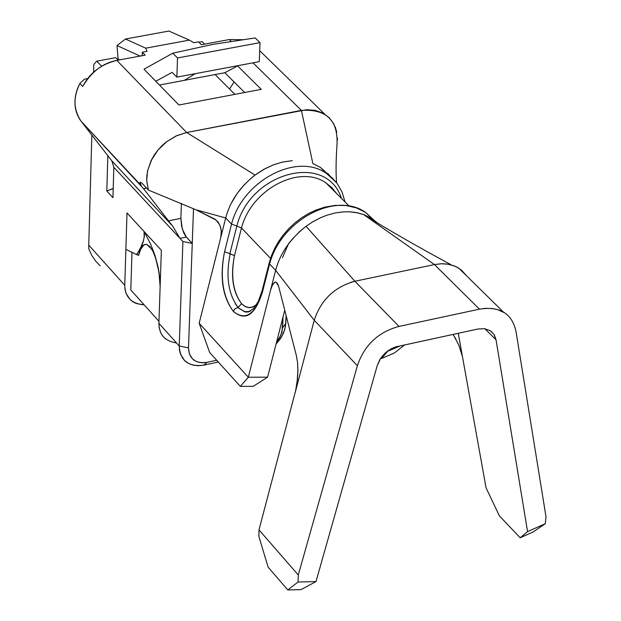 <?xml version="1.0" encoding="UTF-8"?>
<svg xmlns="http://www.w3.org/2000/svg" width="621" height="621" viewBox="0 0 621 621"><rect width="100%" height="100%" fill="white"/><g stroke="black" fill="none" stroke-linecap="round" stroke-linejoin="round"><path stroke-width="0.93" d="M282.594 327.911L285.792 323.386L286.134 315.569L285.435 326.646L283.494 333.112L280.234 338.996L276.097 343.949L281.383 337.226L284.775 329.534L285.792 323.386L282.594 327.911L280.878 335.2L276.601 342.008L279.885 337.265L281.957 332.041L283.075 316.749L282.594 327.911M141.091 182.496L140.144 182.256L139.911 182.923L141.254 185.632L81.048 121.196L111.873 160.886L172.7 226.137L168.501 220.851L180.874 218.367L182.295 228.994L186.331 237.075L179.966 238.363L182.916 241.53L192.254 243.416L185.64 236.236L183.738 232.922L181.588 226.129L180.874 218.367L168.501 220.851L172.7 226.137L179.966 238.363L186.331 237.075L192.254 243.416L182.916 241.53L113.845 167.321L112.937 197.672L106.804 191.004L113.216 188.419M176.535 342.978C164.907 341.154 159.03 334.603 158.898 323.316L160.125 287.018L158.898 323.316L179.228 345.975L182.916 241.53L179.228 345.975L188.489 347.9L192.254 243.416L188.489 347.9L179.228 345.975C180.152 360.716 188.349 367.112 203.82 365.156L206.995 362.346C195.343 363.813 189.172 358.992 188.489 347.9L189.343 353.791L192.277 358.596L195.165 360.848L198.736 362.291L202.78 362.796L206.995 362.346L203.82 365.156L218.313 362.051L203.82 365.156M202.143 41.669L204.62 44.13L202.143 41.669L198.93 42.267L202.143 41.669M168.501 220.851L143.56 188.668L168.501 220.851M113.208 188.605L106.804 191.004L107.837 155.692L106.804 191.004L112.937 197.672L113.845 167.321L111.873 160.886L81.048 121.196L143.56 188.668L146.572 188.078L143.56 188.668M229.545 88.997L234.078 81.956L229.545 88.997M292.017 160.668L282.198 162.151L273.55 164.798L265.089 168.671L255.052 175.075L186.665 132.506L116.818 60.392L145.159 55.145L142.302 52.234L147.014 51.357L145.718 48.166L125.489 39.007L168.881 31.05L189.397 40.109L193.837 42.702L198.503 41.84L201.406 44.728L198.503 41.84L193.837 42.702L189.397 40.109L145.718 48.166L147.014 51.357L142.302 52.234L145.159 55.145L116.818 60.392C102.876 63.024 91.489 71.71 82.671 86.451L79.868 83.501L84.44 79.177L87.747 78.564L84.44 79.177L79.868 83.501L82.671 86.459C89.789 72.89 101.169 64.204 116.81 60.392L186.665 132.506L306.471 109.738L315.033 110.297L323.145 113.193L329.378 117.858L334.114 124.425M229.312 39.558L231.354 41.56L229.32 39.558L243.385 39.728L229.304 39.558L201.406 44.728L229.32 39.558M336.629 182.753C335.767 173.593 335.899 160.73 337.024 144.173C338.065 120.164 326.188 108.9 301.41 110.375L253.003 62.83L301.395 110.375M335.123 126.622L336.784 132.188M337.405 138.188L337.382 140.292M260.005 51L259.71 50.557L260.013 51M237.587 65.919L261.262 89.346L178.941 105.003L144.018 69.203L178.941 105.003L261.262 89.346L237.587 65.919L224.818 72.735L244.666 92.506L224.818 72.735L237.587 65.919M284.76 310.182L267.581 377.172L253.221 386.332L267.581 377.172L284.76 310.182M209.665 352.495L199.17 323.254L209.665 352.495L240.343 386.386L248.322 377.234L199.17 323.254L248.322 377.234L275.631 270.329L269.607 264.01L262.473 291.979C255.076 314.661 245.357 321.127 233.333 311.362C222.675 296.605 219.756 276.725 224.561 251.73L231.54 224.08L225.702 217.963L199.17 323.254L220.804 237.424L221.386 232.665L220.781 227.868L219.718 224.911L216.186 220.129L196.011 209.797L225.702 217.963L231.54 224.08C242.594 180.695 296.807 152.199 326.499 173.43L336.753 182.923L326.499 173.43C296.807 152.199 242.594 180.695 231.54 224.08L224.561 251.73C219.516 276.888 222.434 296.768 233.333 311.362C245.427 321.631 255.146 315.165 262.473 291.979L269.607 264.01L275.631 270.329L248.322 377.234L267.581 377.172L248.322 377.234L240.343 386.386L253.221 386.332L240.343 386.386L209.665 352.495M381.007 357.859L381.589 358.464L388.055 350.749L381.589 358.464L394.382 352.976L404.752 344.849L394.382 352.976L381.589 358.464L381.007 357.859M400.514 345.757L388.117 351.075L400.514 345.757M278.596 286.211L276.073 282.136L274.831 282.213L272.332 285.155L270.585 290.092C273.558 280.964 276.236 279.667 278.596 286.211L296.318 355.414L278.596 286.211M453.12 334.385L458.818 345.066L462.443 356.539L458.259 333.267L486.049 487.772L499.354 515.841L520.181 537.763L533.175 531.949L545.292 523.689L545.999 516.742L515.966 331.241C511.875 313.326 499.711 305.974 479.459 309.165L399 326.421C378.228 332.018 364.356 345.113 357.385 365.699L298.282 575.015L298.033 582.009L315.988 581.598L377.195 365.715L379.827 359.668L382.179 356.283L386.433 351.991L391.533 348.614L395.484 346.96L478.023 328.998L395.748 346.883L388.265 350.593L384.927 353.326L380.735 358.239L377.195 365.715L315.988 581.598L300.96 589.639L315.988 581.598L298.033 582.009L287.795 589.95L300.96 589.639M492.197 332.251L490.163 330.683L493.881 334.253L496.055 339.842L484.908 328.75L496.055 339.842L494.425 335.115M490.171 330.675L484.574 328.695L478.015 328.998M496.055 339.842L527.563 531.615L545.292 523.689L527.563 531.615L520.181 537.763L527.563 531.615L496.055 339.842M520.181 537.763L499.354 515.841L486.049 487.772L462.443 356.539M526.678 534.852L520.204 537.786M515.966 331.241L545.999 516.742L545.292 523.689L533.175 531.949M287.795 589.95L268.117 567.144L258.872 536.412L258.988 529.868L295.681 390.469L297.117 381.969L297.894 370.364L297.529 362.284L296.318 355.414L297.552 362.291L297.94 370.419L297.459 379.19L295.666 390.524L258.988 529.868L258.872 536.412L268.117 567.144L287.795 589.95L298.033 582.009L298.282 575.015L258.988 529.868L298.282 575.015L357.385 365.699L314.234 320.289L295.037 393.124L314.234 320.289L275.631 270.337L314.234 320.289L357.385 365.699M455.985 339.237L453.051 334.401M300.983 589.655L294.385 589.795M350.795 282.307L354.878 281.251L306.06 226.285C290.186 238.844 280.04 253.531 275.631 270.337M399 326.421L479.459 309.165L434.452 264.585L354.878 281.251L399 326.421L354.878 281.251C334.502 286.879 320.956 299.896 314.234 320.289M335.27 212.949L343.366 211.862L349.553 211.8L357.735 212.863L363.65 214.563L434.452 264.585L363.65 214.563L355.872 212.491L349.825 211.815L343.646 211.839L335.27 212.949L326.825 215.254L320.506 217.769L312.184 222.163L306.052 226.285L354.878 281.251L434.452 264.585L441.166 263.739L448.828 264.259L456.101 266.657L461.566 270.205L466.736 275.972M313.217 221.55L320.514 217.769M364.434 214.858L371.832 218.592L377.436 222.908M262.078 290.83L262.473 291.979L262.039 291.001L269.165 263.04L269.607 264.01C280.902 220.113 335.736 191.089 365.637 212.421L376.023 222.046L365.637 212.421C335.736 191.089 280.902 220.113 269.607 264.01L269.211 262.869M281.189 255.635L284.177 250.232M288.633 243.634L293.353 237.866M298.685 232.425L303.483 228.272M327.834 173.507L329.984 175.968L320.498 167.453L312.883 163.626L301.402 110.375L312.883 163.626M250.768 178.506L255.052 175.075C239.799 187.092 230.018 201.39 225.702 217.963L196.011 209.797L148.458 190.096L196.011 209.789L215.076 219.236L218.157 222.101L220.3 226.191L221.317 230.996L220.797 237.424L225.702 217.963M336.598 193.504L331.909 187.674L326.041 182.954C299.617 163.991 251.35 189.358 241.484 227.985L270.523 258.39L241.484 227.985L234.482 255.65C230.601 275.817 232.968 291.839 241.585 303.716L245.419 306.681L248.672 307.643L253.228 306.828L256.551 304.562L252.592 307.092L249.339 307.682L244.837 306.37L241.585 303.716C232.774 291.971 230.407 275.949 234.482 255.65L241.484 227.985C251.35 189.358 299.617 163.991 326.041 182.954L331.909 187.674L336.598 193.504M377.428 222.908L363.65 214.563M458.585 268.047L454.091 265.827L447.407 264.072L441.997 263.723L434.452 264.585L479.459 309.165L485.187 308.334L492.5 308.528L497.584 309.646L503.639 312.379M301.402 110.375L186.665 132.506L176.061 135.968L166.218 141.968L161.84 145.795L157.936 150.08L151.703 159.667L147.837 170.007L146.898 175.238L146.672 180.393L148.458 190.096L142.589 183.816L148.458 190.096L146.672 180.835L147.511 170.985L151.229 160.334L154.218 155.079L157.889 150.096L166.816 141.565L176.806 135.642L186.665 132.506L255.014 175.052M231.066 203.618L237.214 193.379L244.581 184.406M180.874 218.367L181.402 203.377L180.874 218.367M79.868 83.501C72.968 97.877 73.356 110.445 81.048 121.196C73.394 109.443 73.006 96.876 79.868 83.501M141.254 185.632L139.95 182.341L141.068 182.473L142.589 183.816M117.02 45.535L118.083 59.065L119.768 59.841L118.083 59.065L117.02 45.535L140.09 56.076L117.02 45.535L125.489 39.007L117.02 45.535M142.302 52.234L142.193 55.688L142.302 52.234M168.881 31.05L125.489 39.007L145.718 48.166L189.397 40.109L168.881 31.05M256.131 174.284L263.832 169.339L273.97 164.627L282.283 162.135L292.266 160.653M115.762 57.644L118.176 60.136L115.762 57.644L96.767 61.161L115.762 57.644M93.818 64.382L96.767 61.161L101.658 66.245L96.767 61.161L93.818 64.382L93.6 72.261L93.818 64.382M91.838 135.091L88.749 245.116L124.759 285.264L126.994 212.941L161.359 250.271L160.125 287.018L161.359 250.271L126.994 212.941L124.759 285.264C125.131 297.296 131.605 303.824 144.188 304.857L136.348 303.545L133.104 301.953L129.96 299.446L126.079 293.399L125.031 289.533L124.759 285.264L88.749 245.116L91.838 135.091M216.698 360.265L206.995 362.346L216.698 360.265M140.237 249.2L140.773 249.091M130.798 289.937L131.986 252.32L130.798 289.937L158.968 321.313L130.798 289.937M203.828 365.156L197.959 365.746L192.595 365.016L188.078 363.145L184.468 360.382L180.509 354.195L179.477 350.275L179.228 345.975L158.898 323.316L159.155 327.593L160.692 332.685L162.593 335.868L165.846 339.151M88.749 245.116L88.842 249.013L91.83 255.479L95.836 261.332L100.198 265.772M125.869 249.324L136.597 254.579L140.214 248.99L143.109 242.198L144.181 237.16L144.064 231.486L150.693 244.239L154.823 254.959L157.85 266.083L159.729 278.301M160.102 286.071L160.117 286.747M113.845 167.321L179.966 238.363L172.7 226.137L111.873 160.886L113.845 167.321M249.285 311.641L244.736 311.618L237.781 307.504L234.862 308.854L233.333 311.362L234.971 308.753L238.107 307.488L235.297 303.7M341.457 198.355C326.491 151.741 250.038 172.327 236.842 226.067L229.855 253.725L224.561 251.73L229.855 253.71L236.842 226.06L231.54 224.08L236.849 226.06C250.03 172.327 326.475 151.734 341.449 198.347M236.842 226.067L241.484 227.985L236.842 226.067M229.855 253.725L234.482 255.65L230.181 253.772C225.64 276.399 228.28 294.276 238.091 307.387L241.585 303.716L238.084 307.387L239.333 308.614L244.612 311.548L247.274 311.812L250.061 311.276M288.501 243.805L282.539 257.583M224.825 72.735L159.457 85.03L184.258 80.365L195.351 73.651M195.367 73.643L184.274 80.357L224.81 72.735M155.801 81.273L172.141 72.339L155.793 81.273M172.793 53.212L177.513 57.97L260.028 42.624L255.2 37.928L212.964 44.363L172.793 53.212L212.956 44.363L255.2 37.928L260.028 42.624L259.26 61.658L176.853 77.12L177.513 57.97L172.793 53.212L144.018 69.203M172.141 72.339L176.853 77.12L172.141 72.339M259.26 61.658L260.028 42.624L177.513 57.97L176.853 77.12L259.26 61.658M160.125 287.018L160.001 279.854M144.064 231.486L144.39 236.003L143.443 240.824L140.75 247.414L136.76 254.734L138.545 255.285M138.53 255.099L140.858 247.864L142.83 245.45L145.089 244.325M155.281 257.156L158.371 268.707L159.512 276.135M159.069 272.712L155.405 256.776M146.696 244.356L151.92 249.417M215.107 74.559L234.901 94.361L215.107 74.559M193.504 208.656L192.254 243.416L193.504 208.656M140.788 249.052L140.245 249.161M159.512 276.112L158.324 268.722L155.444 257.645L152.937 251.311L149.902 246.599L146.649 244.348L143.901 244.86L140.625 249.401L138.63 255.309M324.636 114.054L259.702 50.705M371.832 218.592L365.637 212.421L356.4 207.895L345.975 205.52L335.286 205.357L324.473 207.212L315.398 210.286L308.272 213.702L301.395 217.932L294.89 222.908L288.866 228.544L283.424 234.746L278.666 241.414L274.661 248.439L271.478 255.689L269.165 263.04M345.035 201.934L342.101 192.13L337.18 183.49L332.289 177.979L326.499 173.43L320.498 167.453M336.512 193.41L331.855 187.589L326.041 182.954L349.08 205.978M364.426 214.858C384.678 227.791 413.617 244.449 451.242 264.849M458.74 268.109L503.872 312.495M158.898 271.556L160.094 285.994M262.039 291.001L258.227 301.55L253.415 308.668L248.392 311.952L245.481 312.053L243.603 311.292M250.667 310.927L247.274 311.812M159.007 272.285L158.875 271.501"/></g></svg>
